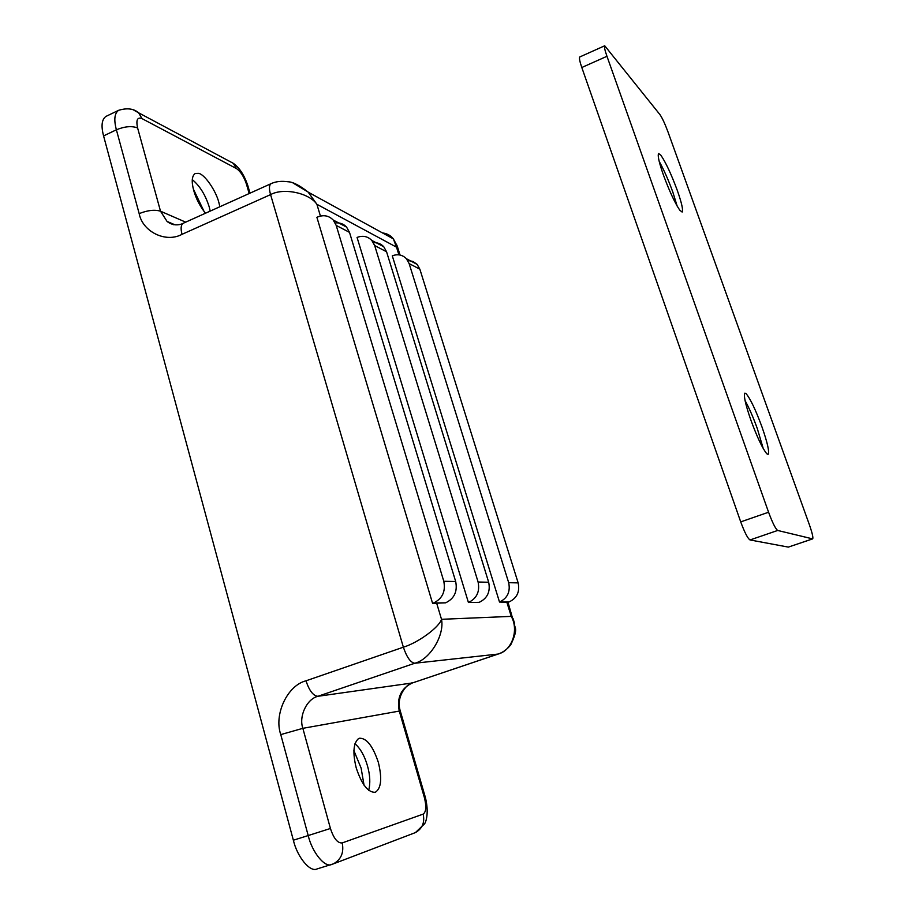 <?xml version="1.0" encoding="UTF-8"?>
<svg xmlns="http://www.w3.org/2000/svg" width="915" height="915" viewBox="0 0 915 915"><rect width="100%" height="100%" fill="white"/><g stroke="black" fill="none" stroke-linecap="round" stroke-linejoin="round"><path stroke-width="1.37" d="M335.21 222.951C339.751 222.448 343.537 223.832 346.579 227.103L349.507 232.376L336.205 225.41L333.232 220.046C328.92 215.666 323.773 214.625 317.791 216.947L316.899 217.335L432.578 603.34L433.538 603.008C442.357 598.719 445.777 591.479 443.786 581.277L455.681 581.528C457.649 591.536 454.298 598.627 445.628 602.825L433.538 603.008M349.507 232.376L455.681 581.528M336.205 225.41L443.786 581.277M373.446 242.715C377.552 242.441 380.995 243.79 383.762 246.753L386.565 251.774L374.67 245.54L371.81 240.439C367.693 236.276 362.775 235.269 357.067 237.442L468.423 602.505C476.784 598.456 480.02 591.639 478.099 582.02L488.679 582.249C490.566 591.685 487.398 598.387 479.174 602.345L468.423 602.505L479.174 602.345M386.565 251.774L488.679 582.249M374.67 245.54L478.099 582.02M677.18 206.161L672.857 192.184C668.613 180.427 664.05 170.133 659.166 161.303M677.272 190.354C671.29 174.216 665.823 162.493 660.859 155.207L658.628 153.514C657.439 155.344 659.029 162.493 663.409 174.971C669.311 190.961 674.755 202.684 679.754 210.164L682.144 212.063C683.322 210.13 681.698 202.89 677.272 190.354M763.282 448.682L757.323 428.632C753.411 417.709 749.316 408.342 745.039 400.53M761.978 426.939C755.641 409.806 750.346 398.7 746.091 393.656L744.901 393.141C743.438 395.429 745.451 404.487 750.94 420.317C757.22 437.359 762.504 448.51 766.804 453.783L768.12 454.412C769.561 451.953 767.513 442.803 761.978 426.939M604.724 45.773L579.778 56.959C579.035 57.931 579.71 61.442 581.803 67.504L740.715 521.882C744.616 532.45 747.715 538.466 750.014 539.953L788.341 547.101L812.669 538.889C813.378 537.768 812.257 532.965 809.295 524.478L668.007 131.954C664.942 123.742 662.254 117.944 659.932 114.592L604.724 45.773C604.083 46.699 604.826 50.199 606.965 56.284L768.577 512.228C772.512 522.831 775.554 528.904 777.693 530.46L812.669 538.889M356.244 767.96C361.745 784.51 368.093 792.619 375.264 792.299L375.276 792.299C381.223 788.433 382.253 778.459 378.341 762.355C372.84 745.931 366.515 737.89 359.332 738.245L358.497 738.611C353.316 743.232 352.561 753.011 356.244 767.96M354.974 743.701C360.487 748.653 364.662 756.042 367.475 765.866C370.095 775.154 370.495 783.309 368.676 790.331M219.886 206.744L218.891 202.604C215.951 190.537 204.377 174.01 198.566 173.37L195.261 173.461C191.818 175.932 191.327 181.65 193.763 190.629C196.05 198.658 199.95 206.195 205.475 213.241M192.276 179.603C199.813 185.848 205.463 194.975 209.226 206.962L210.21 211.102M508.008 602.299L499.51 602.047L392.295 255.823C397.75 253.787 402.451 254.759 406.409 258.728L417.16 264.412L419.859 269.193L518.153 582.889C519.972 591.822 516.975 598.158 509.14 601.91L508.008 602.299M432.578 603.34L445.628 602.825M436.604 602.962L441.51 619.306C444.69 635.204 430.016 659.521 414.758 663.249C410.56 662.597 406.775 657.245 403.366 647.191C418.258 642.685 439.291 627.187 441.51 619.306L511.256 616.378L513.109 618.712L514.607 623.504M507.928 602.036L515.259 627.679C516.415 630.504 514.893 636.257 510.696 644.915C507.036 649.41 502.907 652.441 498.298 654.008L497.977 654.076C511.817 650.805 519.182 630.275 511.256 616.378L506.761 601.944M396.961 245.174L396.515 247.176L393.359 238.884C390.785 235.521 387.159 233.531 382.493 232.925M400.027 255.022L397.282 246.192L393.427 238.975M293.097 183.046L308.103 192.036L316.887 204.285C309.144 192.939 283.593 187.483 270.577 194.609C268.93 188.799 269.09 185.15 271.08 183.663L183.206 223.271C182.108 224.061 174.342 227.252 167.056 221.43L173.656 224.724M498.298 654.008L412.379 682.956L497.977 654.076L414.758 663.249L317.905 696.292C313.227 695.846 309.259 690.688 305.999 680.806L403.366 647.191L270.577 194.609L182.039 234.32C165.844 243.23 142.546 231.747 139.172 213.618L116.388 129.793L103.578 135.912C100.947 125.893 101.748 119.396 105.968 116.399L118.618 110.315C114.478 113.266 113.734 119.762 116.388 129.793C124.703 126.384 131.771 125.767 137.605 127.94L160.514 211.205L167.056 221.43L175.165 224.896M317.413 868.815L316.99 868.964C310.082 872.567 297.215 856.932 293.36 840.21L308.206 835.555L280.768 734.596C273.699 714.581 287.356 685.404 305.999 680.806M103.578 135.912L293.36 840.21M193.339 188.993L204.079 211.479M353.888 750.62L361.128 768.131L364.044 785.207M419.859 269.193L409.142 263.589L406.409 258.728M407.735 260.5L412.905 261.404L417.16 264.412M509.14 601.91L499.51 602.047C507.47 598.227 510.524 591.776 508.683 582.683L518.153 582.889M409.142 263.589L508.683 582.683M812.531 538.901L788.341 547.101M777.693 530.46L750.014 539.953M768.577 512.228L740.715 521.882M606.965 56.284L581.803 67.504M400.255 710.898L302.854 728.329L330.429 828.475L308.206 835.555C312.118 852.323 324.905 868.038 331.676 864.469L333.472 863.829C341.204 859.425 344.109 852.46 342.21 842.921L423.165 814.11C426.173 811.971 426.584 806.435 424.366 797.503L399.215 710.818C396.733 697.55 401.113 688.263 412.379 682.956L317.905 696.292C306.765 698.991 298.599 716.399 302.854 728.329L280.768 734.596M414.506 832.947L333.472 863.829L316.99 868.964M330.429 828.475C333.723 838.529 337.646 843.344 342.21 842.921M412.745 682.865C409.234 682.052 395.383 694.76 400.198 710.692L425.303 797.194C429.135 812.268 426.173 821.739 424.537 823.855L415.41 832.593C422.341 828.67 424.926 822.516 423.165 814.11M425.303 797.194L424.366 797.503M248.079 186.523L246.444 184.132C243.928 176.618 240.599 171.437 236.482 168.589L142.031 118.618C137.364 116.88 135.889 119.991 137.605 127.94M249.177 193.534L246.444 184.132M228.727 160.891L233.302 163.328L236.482 168.589M133.922 110.223L138.611 112.808L142.031 118.618M139.172 213.618C147.624 210.244 154.738 209.444 160.514 211.205L185.688 222.151M182.039 234.32C180.507 228.578 180.895 224.896 183.206 223.271M398.894 254.839L396.515 247.176L316.887 204.285L320.433 216.066M333.232 220.046L346.579 227.103M371.81 240.439L383.762 246.753M118.618 110.315C127.082 107.753 133.75 108.588 138.611 112.808L233.302 163.328C239.273 167.514 244.065 174.765 247.668 185.116L250.001 193.156M308.103 192.036C299.502 185.322 292.857 181.902 288.145 181.776C281.397 180.838 275.712 181.467 271.08 183.663M393.359 238.884L308.263 192.196"/></g></svg>
